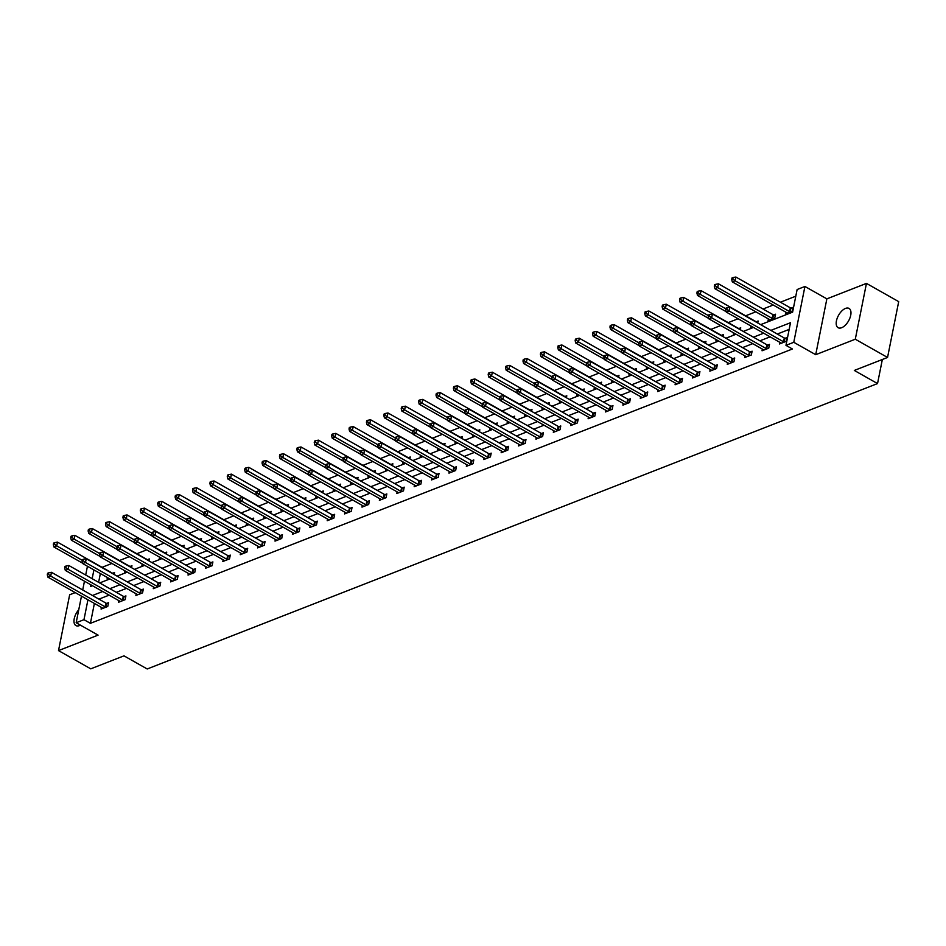 <?xml version="1.0" encoding="UTF-8"?>
<svg xmlns="http://www.w3.org/2000/svg" width="946" height="946" viewBox="0 0 946 946"><rect width="100%" height="100%" fill="white"/><g stroke="black" fill="none" stroke-linecap="round" stroke-linejoin="round"><path stroke-width="1.42" d="M845.511 308.408A11.08 5.735 -60.5 0 0 837.269 318.045A11.08 5.735 -60.5 0 0 838.132 327.718A11.08 5.735 -60.5 0 0 841.656 327.718A11.08 5.735 -60.5 0 0 849.898 318.081A11.08 5.735 -60.5 0 0 849.035 308.42A11.08 5.735 -60.5 0 0 845.511 308.408M78.755 609.732A11.08 5.735 -60.5 0 0 75.917 625.578A11.08 5.735 -60.5 0 0 79.44 625.59A11.08 5.735 -60.5 0 0 80.41 625.14M760.667 324.632L792.606 312.156L797.123 289.523L804.928 286.472L793.777 342.298L785.972 345.349L790.501 322.716L770.848 330.39M826.863 298.865L815.712 354.691L855.29 339.224L887.549 357.458L898.7 301.632L866.453 283.398L826.863 298.865L804.928 286.472M75.219 592.598L69.661 594.774L58.51 650.6L98.088 635.133L76.165 622.74L81.474 596.134M85.696 575.026L87.316 566.902L88.073 566.607M795.787 296.204L780.415 302.212M773.237 305.026L763.02 309.011M755.842 311.813L745.625 315.81M738.105 318.755L728.231 322.61M720.71 325.542L710.848 329.409M703.316 332.342L693.453 336.208M685.933 339.141L676.059 342.996M668.538 345.94L658.664 349.795M651.144 352.74L641.27 356.595M633.749 359.539L623.875 363.394M616.354 366.327L606.481 370.193M598.96 373.126L589.086 376.993M581.565 379.925L571.691 383.78M564.171 386.725L554.297 390.58M546.776 393.524L536.902 397.379M529.382 400.324L519.508 404.179M511.987 407.111L502.113 410.978M494.592 413.91L484.719 417.777M477.198 420.71L467.324 424.565M459.803 427.509L449.929 431.364M442.409 434.309L432.535 438.164M425.014 441.108L415.14 444.963M407.62 447.896L397.746 451.762M390.225 454.695L380.351 458.562M372.83 461.494L362.957 465.349M355.436 468.294L345.562 472.149M338.041 475.093L328.167 478.948M320.647 481.892L310.785 485.747M303.252 488.68L293.39 492.547M285.869 495.479L275.996 499.346M268.475 502.279L258.601 506.134M251.08 509.078L241.206 512.933M233.686 515.877L223.812 519.732M216.291 522.677L206.417 526.532M198.897 529.464L189.023 533.331M181.502 536.264L171.628 540.131M164.107 543.063L154.233 546.918M146.713 549.863L136.839 553.717M129.318 556.662L119.444 560.517M111.924 563.461L102.05 567.316M855.29 339.224L866.453 283.398M887.549 357.458L854.321 370.442L877.533 383.568L147.209 668.976L123.985 655.85L90.757 668.834L58.51 650.6M877.533 383.568L882.346 359.492M100.359 573.548L98.609 582.322M107.383 577.521L107.111 578.905L108.719 578.278M114.159 574.482L114.549 572.519L112.74 573.217M124.777 570.722L124.505 572.105L126.114 571.479M131.553 567.695L131.943 565.72L130.134 566.429M142.172 563.922L141.9 565.306L143.508 564.679M148.948 560.895L149.338 558.92L147.529 559.63M159.567 557.123L159.283 558.507L160.903 557.88M166.342 554.096L166.733 552.121L164.923 552.831M176.961 550.336L176.677 551.707L178.297 551.08M183.737 547.296L184.127 545.322L182.318 546.031M194.356 543.536L194.072 544.92L195.68 544.281M201.131 540.497L201.522 538.534L199.712 539.232M211.75 536.737L211.466 538.12L213.075 537.494M218.526 533.698L218.916 531.735L217.107 532.432M229.145 529.937L228.861 531.321L230.469 530.694M235.921 526.91L236.311 524.935L234.502 525.645M246.539 523.138L246.256 524.522L247.864 523.895M253.303 520.111L253.705 518.136L251.896 518.846M263.934 516.339L263.65 517.722L265.258 517.095M270.698 513.311L271.1 511.337L269.291 512.046M281.329 509.551L281.045 510.923L282.653 510.296M288.092 506.512L288.495 504.537L286.685 505.247M298.723 502.752L298.439 504.135L300.048 503.497M305.487 499.713L305.889 497.75L304.08 498.447M316.106 495.952L315.834 497.336L317.442 496.709M322.882 492.913L323.284 490.95L321.474 491.648M333.5 489.153L333.229 490.536L334.837 489.91M340.276 486.114L340.678 484.151L338.869 484.86M350.895 482.354L350.623 483.737L352.231 483.11M357.671 479.326L358.073 477.352L356.264 478.061M368.29 475.554L368.018 476.938L369.626 476.311M375.065 472.527L375.456 470.552L373.658 471.262M385.684 468.767L385.412 470.138L387.02 469.512M392.46 465.728L392.85 463.753L391.053 464.462M403.079 461.967L402.807 463.351L404.415 462.712M409.855 458.928L410.245 456.965L408.447 457.663M420.473 455.168L420.201 456.551L421.81 455.925M427.249 452.129L427.639 450.166L425.842 450.864M437.868 448.369L437.596 449.752L439.204 449.125M444.644 445.33L445.034 443.367L443.236 444.076M455.263 441.569L454.991 442.953L456.599 442.326M462.038 438.542L462.428 436.567L460.631 437.277M472.657 434.77L472.385 436.153L473.993 435.527M479.433 431.743L479.823 429.768L478.026 430.477M490.052 427.982L489.78 429.354L491.388 428.727M496.827 424.943L497.218 422.968L495.42 423.678M507.446 421.183L507.174 422.566L508.782 421.928M514.222 418.144L514.612 416.181L512.815 416.879M524.841 414.383L524.569 415.767L526.177 415.14M531.617 411.344L532.007 409.382L530.198 410.079M542.235 407.584L541.963 408.968L543.572 408.341M549.011 404.545L549.401 402.582L547.592 403.292M559.63 400.785L559.358 402.168L560.966 401.542M566.406 397.758L566.796 395.783L564.987 396.492M577.025 393.985L576.741 395.369L578.361 394.742M583.8 390.958L584.19 388.983L582.381 389.693M594.419 387.198L594.135 388.57L595.744 387.943M601.195 384.159L601.585 382.184L599.776 382.894M611.814 380.398L611.53 381.782L613.138 381.143M618.589 377.359L618.98 375.396L617.17 376.094M629.208 373.599L628.924 374.983L630.533 374.356M635.984 370.56L636.374 368.597L634.565 369.295M646.603 366.8L646.319 368.183L647.927 367.556M653.379 363.761L653.769 361.798L651.96 362.495M663.997 360L663.714 361.384L665.322 360.757M670.761 356.973L671.163 354.998L669.354 355.708M681.392 353.201L681.108 354.584L682.716 353.958M688.156 350.174L688.558 348.199L686.749 348.908M698.787 346.413L698.503 347.785L700.111 347.158M705.55 343.374L705.953 341.4L704.143 342.109M716.169 339.614L715.897 340.998L717.506 340.359M722.945 336.575L723.347 334.612L721.538 335.31M733.564 332.815L733.292 334.198L734.9 333.571M740.34 329.776L740.742 327.813L738.932 328.51M750.958 326.015L750.686 327.399L752.295 326.772M757.734 322.976L758.136 321.013L756.327 321.711M768.412 318.92L768.081 320.599L774.774 317.986L775.531 314.214L773.722 314.923M785.807 312.133L785.476 313.8L792.169 311.187L792.914 307.415L791.116 308.124M94.387 603.442L90.414 623.331L792.429 348.991L785.972 345.349M789.153 329.409L777.305 334.044M770.115 336.847L759.91 340.832M752.72 343.646L742.515 347.631M735.338 350.434L725.121 354.431M717.943 357.233L707.726 361.23M700.548 364.033L690.332 368.029M683.154 370.832L672.937 374.829M665.759 377.631L655.543 381.616M648.365 384.431L638.148 388.416M630.97 391.218L620.753 395.215M613.576 398.018L603.359 402.015M596.181 404.817L585.964 408.814M578.786 411.616L568.57 415.613M561.392 418.416L551.175 422.401M543.997 425.215L533.781 429.2M526.603 432.003L516.386 436M509.208 438.802L498.991 442.799M491.814 445.601L481.597 449.598M474.419 452.401L464.202 456.398M457.024 459.2L446.808 463.185M439.63 466L429.413 469.985M422.235 472.799L412.018 476.784M404.841 479.587L394.624 483.583M387.446 486.386L377.229 490.383M370.052 493.185L359.847 497.182M352.657 499.985L342.452 503.97M335.262 506.784L325.057 510.769M317.88 513.583L307.663 517.568M300.485 520.371L290.268 524.368M283.091 527.17L272.874 531.167M265.696 533.97L255.479 537.967M248.301 540.769L238.085 544.754M230.907 547.568L220.69 551.553M213.512 554.368L203.295 558.353M196.118 561.155L185.901 565.152M178.723 567.955L168.506 571.952M161.328 574.754L151.112 578.751M143.934 581.554L133.717 585.539M126.539 588.353L116.323 592.338M109.145 595.152L98.928 599.137M101.411 607.403L101.08 609.082L107.761 606.469L108.518 602.697L106.721 603.394M118.806 600.604L118.475 602.283L125.156 599.669L125.913 595.897L124.103 596.607M136.2 593.804L135.869 595.483L142.55 592.87L143.307 589.098L141.498 589.807M153.595 587.017L153.264 588.684L159.945 586.071L160.702 582.298L158.893 583.008M170.99 580.217L170.647 581.896L177.34 579.271L178.096 575.499L176.287 576.209M188.384 573.418L188.041 575.097L194.734 572.484L195.491 568.712L193.682 569.409M205.779 566.619L205.436 568.298L212.129 565.684L212.885 561.912L211.076 562.61M223.173 559.819L222.83 561.498L229.523 558.885L230.28 555.113L228.471 555.822M240.568 553.02L240.225 554.699L246.918 552.086L247.675 548.313L245.865 549.023M257.962 546.232L257.619 547.9L264.312 545.286L265.069 541.514L263.26 542.224M275.357 539.433L275.014 541.112L281.707 538.487L282.464 534.715L280.655 535.424M292.752 532.633L292.409 534.313L299.102 531.699L299.858 527.927L298.049 528.625M310.134 525.834L309.803 527.513L316.496 524.9L317.253 521.128L315.444 521.825M327.529 519.035L327.198 520.714L333.891 518.101L334.648 514.328L332.838 515.038M344.923 512.235L344.592 513.915L351.285 511.301L352.042 507.529L350.233 508.239M362.318 505.448L361.987 507.115L368.68 504.502L369.437 500.73L367.627 501.439M379.713 498.648L379.381 500.328L386.074 497.702L386.819 493.93L385.022 494.64M397.107 491.849L396.776 493.528L403.469 490.915L404.214 487.143L402.417 487.84M414.502 485.05L414.171 486.729L420.864 484.115L421.609 480.343L419.811 481.041M431.896 478.25L431.565 479.929L438.258 477.316L439.003 473.544L437.206 474.253M449.291 471.451L448.96 473.13L455.653 470.517L456.398 466.745L454.6 467.454M466.685 464.663L466.354 466.331L473.047 463.717L473.792 459.945L471.995 460.655M484.08 457.864L483.749 459.543L490.43 456.918L491.187 453.146L489.389 453.855M501.475 451.065L501.144 452.744L507.825 450.13L508.581 446.358L506.784 447.056M518.869 444.265L518.538 445.944L525.219 443.331L525.976 439.559L524.179 440.257M536.264 437.466L535.933 439.145L542.614 436.532L543.371 432.76L541.561 433.469M553.658 430.667L553.327 432.346L560.008 429.732L560.765 425.96L558.956 426.67M571.053 423.879L570.722 425.546L577.403 422.933L578.16 419.161L576.351 419.87M588.447 417.08L588.105 418.759L594.798 416.134L595.554 412.361L593.745 413.071M605.842 410.28L605.499 411.959L612.192 409.346L612.949 405.574L611.14 406.272M623.237 403.481L622.894 405.16L629.587 402.547L630.343 398.774L628.534 399.472M640.631 396.681L640.288 398.361L646.981 395.747L647.738 391.975L645.929 392.685M658.026 389.882L657.683 391.561L664.376 388.948L665.133 385.176L663.323 385.885M675.42 383.095L675.077 384.762L681.77 382.149L682.527 378.376L680.718 379.086M692.815 376.295L692.472 377.974L699.165 375.349L699.922 371.577L698.113 372.286M710.21 369.496L709.867 371.175L716.56 368.562L717.316 364.789L715.507 365.487M727.592 362.696L727.261 364.376L733.954 361.762L734.711 357.99L732.902 358.688M744.987 355.897L744.656 357.576L751.349 354.963L752.105 351.191L750.296 351.9M762.381 349.098L762.05 350.777L768.743 348.163L769.5 344.391L767.691 345.101M779.776 342.31L779.445 343.977L786.138 341.364L786.895 337.592L785.085 338.301M815.712 354.691L793.777 342.298M90.414 623.331L83.969 619.689L76.165 622.74M90.922 584.853L90.603 586.485L92.507 585.74M99.685 582.937L109.902 578.94M117.079 576.138L127.296 572.153M134.474 569.338L144.691 565.353M151.868 562.551L162.085 558.554M169.263 555.751L179.48 551.755M186.658 548.952L196.874 544.955M204.052 542.153L214.269 538.156M221.447 535.353L231.664 531.368M238.841 528.554L249.058 524.569M256.236 521.766L266.453 517.769M273.631 514.967L283.847 510.97M291.025 508.168L301.242 504.171M308.42 501.368L318.636 497.371M325.814 494.569L336.031 490.584M343.209 487.769L353.426 483.784M360.603 480.982L370.82 476.985M377.998 474.183L388.203 470.186M395.393 467.383L405.598 463.386M412.787 460.584L422.992 456.587M430.17 453.784L440.387 449.799M447.564 446.985L457.781 443M464.959 440.197L475.176 436.201M482.354 433.398L492.57 429.401M499.748 426.599L509.965 422.602M517.143 419.799L527.36 415.802M534.537 413L544.754 409.015M551.932 406.201L562.149 402.216M569.326 399.413L579.543 395.416M586.721 392.614L596.938 388.617M604.116 385.814L614.332 381.817M621.51 379.015L631.727 375.018M638.905 372.216L649.122 368.231M656.299 365.416L666.516 361.431M673.694 358.629L683.911 354.632M691.088 351.829L701.305 347.832M708.483 345.03L718.7 341.033M725.878 338.23L736.094 334.234M743.272 331.431L753.489 327.446M93.914 569.906L92.164 578.68M82.704 589.973L84.466 581.199M87.943 599.788L83.969 619.689M763.67 333.193L753.454 337.19M746.276 339.992L736.059 343.989M728.881 346.792L718.664 350.789M711.487 353.591L701.27 357.588M694.092 360.391L683.875 364.376M676.697 367.19L666.481 371.175M659.303 373.977L649.086 377.974M641.908 380.777L631.692 384.774M624.514 387.576L614.297 391.573M607.119 394.376L596.902 398.372M589.725 401.175L579.508 405.16M572.33 407.974L562.125 411.959M554.935 414.762L544.73 418.759M537.541 421.561L527.336 425.558M520.158 428.361L509.941 432.357M502.764 435.16L492.547 439.157M485.369 441.959L475.152 445.944M467.974 448.759L457.758 452.744M450.58 455.546L440.363 459.543M433.185 462.346L422.968 466.343M415.791 469.145L405.574 473.142M398.396 475.944L388.179 479.941M381.002 482.744L370.785 486.729M363.607 489.543L353.39 493.528M346.212 496.331L335.996 500.328M328.818 503.13L318.601 507.127M311.423 509.929L301.206 513.926M294.029 516.729L283.812 520.726M276.634 523.528L266.417 527.513M259.239 530.328L249.023 534.313M241.845 537.127L231.628 541.112M224.45 543.915L214.234 547.911M207.056 550.714L196.839 554.711M189.661 557.513L179.444 561.51M172.267 564.313L162.05 568.298M154.872 571.112L144.667 575.097M137.477 577.911L127.272 581.896M120.083 584.699L109.878 588.696M102.7 591.498L92.483 595.495M105.148 606.847L105.893 603.075L51.451 572.306L50.706 576.079L105.148 606.847A1.726 0.792 -168.7 0 0 105.704 607.096L105.964 607.166M48.412 574.328L48.719 572.815L47.596 573.252L47.3 574.754L48.412 574.328L50.706 576.079L47.915 577.166L102.357 607.935A1.726 0.792 -168.7 0 1 102.759 608.243L102.878 608.373M105.893 603.075A1.726 0.792 -168.7 0 0 106.46 603.323L108.282 603.903M51.451 572.306L48.719 572.815M47.3 574.754L47.915 577.166M114.312 573.725L112.491 573.146A1.726 0.792 11.3 0 1 111.924 572.898L57.481 542.129L56.736 545.901L53.946 546.989L82.609 563.189M82.255 560.328L56.736 545.901L54.442 544.139L54.75 542.637L53.626 543.075L53.331 544.577L54.442 544.139M53.946 546.989L53.331 544.577M54.75 542.637L57.481 542.129M122.542 600.048L123.287 596.276L68.845 565.507L68.1 569.279L122.542 600.048A1.726 0.792 -168.7 0 0 123.098 600.296L123.358 600.379M65.806 567.529L66.114 566.015L64.99 566.453L64.695 567.967L65.806 567.529L68.1 569.279L65.309 570.367L119.752 601.148A1.726 0.792 -168.7 0 1 120.154 601.443L120.272 601.573M123.287 596.276A1.726 0.792 -168.7 0 0 123.855 596.524L125.676 597.103M68.845 565.507L66.114 566.015M64.695 567.967L65.309 570.367M139.937 593.26L140.682 589.488L86.24 558.708L85.495 562.48L139.937 593.26A1.726 0.792 -168.7 0 0 140.493 593.497L140.753 593.58M83.201 560.73L83.508 559.216L82.385 559.654L82.089 561.167L83.201 560.73L85.495 562.48L82.704 563.568L137.146 594.348A1.726 0.792 -168.7 0 1 137.548 594.644L137.667 594.786M140.682 589.488A1.726 0.792 -168.7 0 0 141.25 589.725L143.071 590.304M86.24 558.708L83.508 559.216M82.089 561.167L82.704 563.568M131.707 566.926L129.886 566.347A1.726 0.792 11.3 0 1 129.318 566.098L74.876 535.33L74.131 539.102L71.34 540.19L100.004 556.39M99.649 553.528L74.131 539.102L71.837 537.352L72.144 535.838L71.021 536.276L70.725 537.777L71.837 537.352M71.34 540.19L70.725 537.777M72.144 535.838L74.876 535.33M149.101 560.127L147.28 559.547A1.726 0.792 11.3 0 1 146.713 559.299L92.27 528.53L91.526 532.302L88.735 533.39L117.399 549.591M117.044 546.729L91.526 532.302L89.231 530.552L89.539 529.039L88.416 529.476L88.12 530.99L89.231 530.552M88.735 533.39L88.12 530.99M89.539 529.039L92.27 528.53M157.332 586.461L158.077 582.689L103.634 551.908L102.889 555.68L157.332 586.461A1.726 0.792 -168.7 0 0 157.887 586.697L158.148 586.78M100.595 553.93L100.903 552.417L99.779 552.854L99.484 554.368L100.595 553.93L102.889 555.68L100.099 556.768L154.541 587.549A1.726 0.792 -168.7 0 1 154.943 587.856L155.061 587.986M158.077 582.689A1.726 0.792 -168.7 0 0 158.644 582.925L160.465 583.505M103.634 551.908L100.903 552.417M99.484 554.368L100.099 556.768M174.726 579.662L175.471 575.889L121.029 545.109L120.284 548.881L174.726 579.662A1.726 0.792 -168.7 0 0 175.282 579.898L175.542 579.981M117.99 547.131L118.297 545.629L117.174 546.055L116.878 547.568L117.99 547.131L120.284 548.881L117.493 549.981L171.936 580.749A1.726 0.792 -168.7 0 1 172.338 581.057L172.456 581.187M175.471 575.889A1.726 0.792 -168.7 0 0 176.039 576.126L177.86 576.705M121.029 545.109L118.297 545.629M116.878 547.568L117.493 549.981M192.109 572.862L192.866 569.09L138.423 538.321L137.678 542.093L192.109 572.862A1.726 0.792 -168.7 0 0 192.677 573.099L192.937 573.181M135.384 540.332L135.692 538.83L134.569 539.267L134.273 540.769L135.384 540.332L137.678 542.093L134.888 543.181L189.33 573.95A1.726 0.792 -168.7 0 1 189.732 574.257L189.85 574.388M192.866 569.09A1.726 0.792 -168.7 0 0 193.433 569.326L195.254 569.906M138.423 538.321L135.692 538.83M134.273 540.769L134.888 543.181M166.496 553.327L164.675 552.748A1.726 0.792 11.3 0 1 164.107 552.511L109.665 521.731L108.92 525.503L106.129 526.591L134.793 542.791M134.438 539.93L108.92 525.503L106.626 523.753L106.933 522.239L105.81 522.677L105.514 524.19L106.626 523.753M106.129 526.591L105.514 524.19M106.933 522.239L109.665 521.731M183.891 546.528L182.07 545.948A1.726 0.792 11.3 0 1 181.502 545.712L127.06 514.931L126.315 518.704L123.524 519.792L152.176 536.004M151.833 533.13L126.315 518.704L124.021 516.954L124.328 515.44L123.205 515.877L122.909 517.391L124.021 516.954M123.524 519.792L122.909 517.391M124.328 515.44L127.06 514.931M201.285 539.728L199.464 539.149A1.726 0.792 11.3 0 1 198.897 538.913L144.454 508.132L143.697 511.916L140.919 513.004L169.571 529.204M169.228 526.343L143.697 511.916L141.415 510.154L141.723 508.652L140.599 509.09L140.304 510.592L141.415 510.154M140.919 513.004L140.304 510.592M141.723 508.652L144.454 508.132M218.68 532.941L216.859 532.35A1.726 0.792 11.3 0 1 216.291 532.113L161.849 501.345L161.092 505.117L158.313 506.205L186.965 522.405M186.622 519.543L161.092 505.117L158.81 503.355L159.105 501.853L157.994 502.291L157.698 503.792L158.81 503.355M158.313 506.205L157.698 503.792M159.105 501.853L161.849 501.345M236.062 526.142L234.253 525.562A1.726 0.792 11.3 0 1 233.686 525.314L179.243 494.545L178.487 498.317L175.708 499.405L204.36 515.605M204.017 512.744L178.487 498.317L176.204 496.567L176.5 495.054L175.388 495.491L175.093 496.993L176.204 496.567M175.708 499.405L175.093 496.993M176.5 495.054L179.243 494.545M253.457 519.342L251.648 518.763A1.726 0.792 11.3 0 1 251.08 518.514L196.638 487.746L195.881 491.518L193.102 492.606L221.754 508.806M221.411 505.944L195.881 491.518L193.599 489.768L193.895 488.254L192.783 488.692L192.487 490.205L193.599 489.768M193.102 492.606L192.487 490.205M193.895 488.254L196.638 487.746M270.852 512.543L269.042 511.963A1.726 0.792 11.3 0 1 268.475 511.727L214.033 480.946L213.276 484.719L210.497 485.806L239.149 502.007M238.806 499.145L213.276 484.719L210.993 482.968L211.289 481.455L210.178 481.892L209.882 483.406L210.993 482.968M210.497 485.806L209.882 483.406M211.289 481.455L214.033 480.946M288.246 505.743L286.425 505.164A1.726 0.792 11.3 0 1 285.869 504.928L231.427 474.147L230.67 477.919L227.891 479.007L256.543 495.207M256.2 492.346L230.67 477.919L228.388 476.169L228.684 474.656L227.572 475.093L227.276 476.607L228.388 476.169M227.891 479.007L227.276 476.607M228.684 474.656L231.427 474.147M305.641 498.944L303.82 498.365A1.726 0.792 11.3 0 1 303.264 498.128L248.822 467.348L248.065 471.12L245.274 472.22L273.938 488.42M273.595 485.558L248.065 471.12L245.783 469.37L246.078 467.868L244.967 468.305L244.659 469.807L245.783 469.37M245.274 472.22L244.659 469.807M246.078 467.868L248.822 467.348M323.035 492.145L321.214 491.565A1.726 0.792 11.3 0 1 320.659 491.329L266.216 460.56L265.459 464.332L262.669 465.42L291.333 481.62M290.99 478.759L265.459 464.332L263.177 462.57L263.473 461.069L262.361 461.506L262.054 463.008L263.177 462.57M262.669 465.42L262.054 463.008M263.473 461.069L266.216 460.56M340.43 485.357L338.609 484.778A1.726 0.792 11.3 0 1 338.053 484.529L283.611 453.761L282.854 457.533L280.063 458.621L308.727 474.821M308.384 471.959L282.854 457.533L280.572 455.783L280.867 454.269L279.756 454.707L279.448 456.209L280.572 455.783M280.063 458.621L279.448 456.209M280.867 454.269L283.611 453.761M357.825 478.558L356.003 477.978A1.726 0.792 11.3 0 1 355.448 477.73L301.005 446.961L300.249 450.734L297.458 451.821L326.122 468.022M325.767 465.16L300.249 450.734L297.966 448.983L298.262 447.47L297.15 447.907L296.843 449.421L297.966 448.983M297.458 451.821L296.843 449.421M298.262 447.47L301.005 446.961M375.219 471.758L373.398 471.179A1.726 0.792 11.3 0 1 372.842 470.942L318.4 440.162L317.643 443.934L314.852 445.022L343.516 461.222M343.161 458.361L317.643 443.934L315.361 442.184L315.657 440.67L314.545 441.108L314.238 442.622L315.361 442.184M314.852 445.022L314.238 442.622M315.657 440.67L318.4 440.162M392.614 464.959L390.793 464.38A1.726 0.792 11.3 0 1 390.237 464.143L335.795 433.363L335.038 437.135L332.247 438.223L360.911 454.423M360.556 451.561L335.038 437.135L332.755 435.385L333.051 433.871L331.94 434.309L331.632 435.822L332.755 435.385M332.247 438.223L331.632 435.822M333.051 433.871L335.795 433.363M410.008 458.16L408.187 457.58A1.726 0.792 11.3 0 1 407.631 457.344L353.189 426.563L352.432 430.335L349.642 431.435L378.305 447.635M377.951 444.774L352.432 430.335L350.15 428.585L350.446 427.084L349.334 427.509L349.027 429.023L350.15 428.585M349.642 431.435L349.027 429.023M350.446 427.084L353.189 426.563M427.403 451.36L425.582 450.781A1.726 0.792 11.3 0 1 425.026 450.544L370.584 419.776L369.827 423.548L367.036 424.636L395.7 440.836M395.345 437.974L369.827 423.548L367.533 421.786L367.84 420.284L366.729 420.722L366.421 422.223L367.533 421.786M367.036 424.636L366.421 422.223M367.84 420.284L370.584 419.776M444.797 444.573L442.976 443.993A1.726 0.792 11.3 0 1 442.421 443.745L387.978 412.976L387.221 416.748L384.431 417.836L413.095 434.037M412.74 431.175L387.221 416.748L384.927 414.998L385.235 413.485L384.123 413.922L383.816 415.424L384.927 414.998M384.431 417.836L383.816 415.424M385.235 413.485L387.978 412.976M462.192 437.773L460.371 437.194A1.726 0.792 11.3 0 1 459.815 436.946L405.373 406.177L404.616 409.949L401.825 411.037L430.489 427.237M430.134 424.376L404.616 409.949L402.322 408.199L402.629 406.685L401.518 407.123L401.21 408.637L402.322 408.199M401.825 411.037L401.21 408.637M402.629 406.685L405.373 406.177M479.587 430.974L477.765 430.395A1.726 0.792 11.3 0 1 477.198 430.158L422.767 399.378L422.011 403.15L419.22 404.238L447.884 420.438M447.529 417.576L422.011 403.15L419.717 401.4L420.024 399.886L418.912 400.324L418.605 401.837L419.717 401.4M419.22 404.238L418.605 401.837M420.024 399.886L422.767 399.378M209.504 566.063L210.26 562.291L155.818 531.522L155.061 535.294L209.504 566.063A1.726 0.792 -168.7 0 0 210.071 566.311L210.331 566.382M152.779 533.544L153.086 532.03L151.963 532.468L151.667 533.97L152.779 533.544L155.061 535.294L152.282 536.382L206.725 567.151A1.726 0.792 -168.7 0 1 207.127 567.458L207.245 567.588M210.26 562.291A1.726 0.792 -168.7 0 0 210.828 562.539L212.649 563.118M155.818 531.522L153.086 532.03M151.667 533.97L152.282 536.382M226.898 559.263L227.655 555.491L173.213 524.723L172.456 528.495L226.898 559.263A1.726 0.792 -168.7 0 0 227.466 559.512L227.714 559.594M170.174 526.745L170.469 525.231L169.358 525.669L169.062 527.182L170.174 526.745L172.456 528.495L169.677 529.583L224.119 560.351A1.726 0.792 -168.7 0 1 224.521 560.659L224.64 560.789M227.655 555.491A1.726 0.792 -168.7 0 0 228.223 555.74L230.044 556.319M173.213 524.723L170.469 525.231M169.062 527.182L169.677 529.583M244.293 552.476L245.049 548.704L190.607 517.923L189.85 521.695L244.293 552.476A1.726 0.792 -168.7 0 0 244.86 552.712L245.109 552.795M187.568 519.945L187.864 518.432L186.752 518.869L186.457 520.383L187.568 519.945L189.85 521.695L187.072 522.783L241.514 553.564A1.726 0.792 -168.7 0 1 241.916 553.859L242.034 554.001M245.049 548.704A1.726 0.792 -168.7 0 0 245.617 548.94L247.426 549.52M190.607 517.923L187.864 518.432M186.457 520.383L187.072 522.783M261.687 545.676L262.444 541.904L208.002 511.124L207.245 514.896L261.687 545.676A1.726 0.792 -168.7 0 0 262.255 545.913L262.503 545.996M204.963 513.146L205.258 511.632L204.147 512.07L203.851 513.583L204.963 513.146L207.245 514.896L204.466 515.984L258.908 546.764A1.726 0.792 -168.7 0 1 259.299 547.072L259.429 547.202M262.444 541.904A1.726 0.792 -168.7 0 0 263.012 542.141L264.821 542.72M208.002 511.124L205.258 511.632M203.851 513.583L204.466 515.984M279.082 538.877L279.839 535.105L225.396 504.324L224.64 508.097L279.082 538.877A1.726 0.792 -168.7 0 0 279.649 539.114L279.898 539.196M222.357 506.347L222.653 504.845L221.541 505.27L221.246 506.784L222.357 506.347L224.64 508.097L221.861 509.196L276.303 539.965A1.726 0.792 -168.7 0 1 276.693 540.272L276.823 540.403M279.839 535.105A1.726 0.792 -168.7 0 0 280.406 535.341L282.215 535.921M225.396 504.324L222.653 504.845M221.246 506.784L221.861 509.196M296.476 532.078L297.233 528.306L242.791 497.537L242.034 501.309L296.476 532.078A1.726 0.792 -168.7 0 0 297.044 532.314L297.292 532.397M239.752 499.547L240.048 498.045L238.936 498.483L238.64 499.985L239.752 499.547L242.034 501.309L239.255 502.397L293.686 533.166A1.726 0.792 -168.7 0 1 294.088 533.473L294.218 533.603M297.233 528.306A1.726 0.792 -168.7 0 0 297.789 528.542L299.61 529.121M242.791 497.537L240.048 498.045M238.64 499.985L239.255 502.397M313.871 525.278L314.628 521.506L260.185 490.738L259.429 494.51L313.871 525.278A1.726 0.792 -168.7 0 0 314.439 525.527L314.687 525.598M257.146 492.748L257.442 491.246L256.331 491.684L256.023 493.185L257.146 492.748L259.429 494.51L256.638 495.598L311.08 526.366A1.726 0.792 -168.7 0 1 311.482 526.674L311.612 526.804M314.628 521.506A1.726 0.792 -168.7 0 0 315.184 521.754L317.005 522.334M260.185 490.738L257.442 491.246M256.023 493.185L256.638 495.598M331.266 518.479L332.022 514.707L277.58 483.938L276.823 487.71L331.266 518.479A1.726 0.792 -168.7 0 0 331.833 518.727L332.081 518.81M274.541 485.96L274.837 484.447L273.725 484.884L273.418 486.398L274.541 485.96L276.823 487.71L274.033 488.798L328.475 519.567A1.726 0.792 -168.7 0 1 328.877 519.874L329.007 520.004M332.022 514.707A1.726 0.792 -168.7 0 0 332.578 514.955L334.399 515.535M277.58 483.938L274.837 484.447M273.418 486.398L274.033 488.798M348.66 511.691L349.417 507.919L294.975 477.139L294.218 480.911L348.66 511.691A1.726 0.792 -168.7 0 0 349.228 511.928L349.476 512.011M291.936 479.161L292.231 477.647L291.12 478.085L290.812 479.598L291.936 479.161L294.218 480.911L291.427 481.999L345.869 512.779A1.726 0.792 -168.7 0 1 346.271 513.075L346.402 513.217M349.417 507.919A1.726 0.792 -168.7 0 0 349.973 508.156L351.794 508.735M294.975 477.139L292.231 477.647M290.812 479.598L291.427 481.999M366.055 504.892L366.812 501.12L312.369 470.339L311.612 474.112L366.055 504.892A1.726 0.792 -168.7 0 0 366.622 505.129L366.871 505.211M309.33 472.361L309.626 470.848L308.514 471.285L308.207 472.799L309.33 472.361L311.612 474.112L308.822 475.199L363.264 505.98A1.726 0.792 -168.7 0 1 363.666 506.287L363.796 506.417M366.812 501.12A1.726 0.792 -168.7 0 0 367.367 501.356L369.188 501.936M312.369 470.339L309.626 470.848M308.207 472.799L308.822 475.199M383.449 498.093L384.206 494.32L329.764 463.54L329.007 467.312L383.449 498.093A1.726 0.792 -168.7 0 0 384.017 498.329L384.265 498.412M326.725 465.562L327.02 464.06L325.909 464.486L325.601 466L326.725 465.562L329.007 467.312L326.216 468.412L380.659 499.181A1.726 0.792 -168.7 0 1 381.061 499.488L381.191 499.618M384.206 494.32A1.726 0.792 -168.7 0 0 384.762 494.557L386.583 495.136M329.764 463.54L327.02 464.06M325.601 466L326.216 468.412M400.844 491.293L401.601 487.521L347.158 456.752L346.402 460.525L400.844 491.293A1.726 0.792 -168.7 0 0 401.4 491.53L401.66 491.613M344.119 458.763L344.415 457.261L343.303 457.698L342.996 459.2L344.119 458.763L346.402 460.525L343.611 461.613L398.053 492.381A1.726 0.792 -168.7 0 1 398.455 492.689L398.585 492.819M401.601 487.521A1.726 0.792 -168.7 0 0 402.156 487.758L403.977 488.337M347.158 456.752L344.415 457.261M342.996 459.2L343.611 461.613M418.238 484.494L418.995 480.722L364.553 449.953L363.796 453.725L418.238 484.494A1.726 0.792 -168.7 0 0 418.794 484.742L419.054 484.813M361.514 451.963L361.81 450.462L360.698 450.899L360.391 452.401L361.514 451.963L363.796 453.725L361.005 454.813L415.448 485.582A1.726 0.792 -168.7 0 1 415.85 485.889L415.98 486.019M418.995 480.722A1.726 0.792 -168.7 0 0 419.551 480.97L421.372 481.549M364.553 449.953L361.81 450.462M360.391 452.401L361.005 454.813M435.633 477.695L436.39 473.922L381.948 443.154L381.191 446.926L435.633 477.695A1.726 0.792 -168.7 0 0 436.189 477.943L436.449 478.026M378.897 445.176L379.204 443.662L378.093 444.1L377.785 445.601L378.897 445.176L381.191 446.926L378.4 448.014L432.842 478.782A1.726 0.792 -168.7 0 1 433.244 479.09L433.363 479.22M436.39 473.922A1.726 0.792 -168.7 0 0 436.946 474.171L438.767 474.75M381.948 443.154L379.204 443.662M377.785 445.601L378.4 448.014M453.028 470.907L453.784 467.135L399.342 436.354L398.585 440.127L453.028 470.907A1.726 0.792 -168.7 0 0 453.583 471.143L453.844 471.226M396.291 438.376L396.599 436.863L395.487 437.3L395.18 438.814L396.291 438.376L398.585 440.127L395.795 441.214L450.237 471.995A1.726 0.792 -168.7 0 1 450.639 472.291L450.757 472.432M453.784 467.135A1.726 0.792 -168.7 0 0 454.34 467.371L456.161 467.951M399.342 436.354L396.599 436.863M395.18 438.814L395.795 441.214M470.422 464.108L471.179 460.335L416.737 429.555L415.98 433.327L470.422 464.108A1.726 0.792 -168.7 0 0 470.978 464.344L471.238 464.427M413.686 431.577L413.993 430.063L412.882 430.501L412.574 432.015L413.686 431.577L415.98 433.327L413.189 434.415L467.631 465.196A1.726 0.792 -168.7 0 1 468.034 465.491L468.152 465.633M471.179 460.335A1.726 0.792 -168.7 0 0 471.735 460.572L473.556 461.151M416.737 429.555L413.993 430.063M412.574 432.015L413.189 434.415M487.817 457.308L488.562 453.536L434.131 422.756L433.374 426.528L487.817 457.308A1.726 0.792 -168.7 0 0 488.373 457.545L488.633 457.628M431.08 424.778L431.388 423.276L430.276 423.702L429.969 425.215L431.08 424.778L433.374 426.528L430.584 427.616L485.026 458.396A1.726 0.792 -168.7 0 1 485.428 458.704L485.546 458.834M488.562 453.536A1.726 0.792 -168.7 0 0 489.129 453.773L490.95 454.352M434.131 422.756L431.388 423.276M429.969 425.215L430.584 427.616M505.211 450.509L505.956 446.737L451.514 415.968L450.769 419.74L505.211 450.509A1.726 0.792 -168.7 0 0 505.767 450.745L506.027 450.828M448.475 417.978L448.782 416.477L447.671 416.914L447.363 418.416L448.475 417.978L450.769 419.74L447.978 420.828L502.421 451.597A1.726 0.792 -168.7 0 1 502.823 451.904L502.941 452.034M505.956 446.737A1.726 0.792 -168.7 0 0 506.524 446.973L508.345 447.553M451.514 415.968L448.782 416.477M447.363 418.416L447.978 420.828M522.606 443.709L523.351 439.937L468.909 409.169L468.164 412.941L522.606 443.709A1.726 0.792 -168.7 0 0 523.162 443.958L523.422 444.029M465.87 411.179L466.177 409.677L465.054 410.115L464.758 411.616L465.87 411.179L468.164 412.941L465.373 414.029L519.815 444.797A1.726 0.792 -168.7 0 1 520.217 445.105L520.335 445.235M523.351 439.937A1.726 0.792 -168.7 0 0 523.918 440.186L525.74 440.765M468.909 409.169L466.177 409.677M464.758 411.616L465.373 414.029M540 436.91L540.745 433.138L486.303 402.369L485.558 406.141L540 436.91A1.726 0.792 -168.7 0 0 540.556 437.158L540.816 437.241M483.264 404.391L483.572 402.878L482.448 403.315L482.153 404.817L483.264 404.391L485.558 406.141L482.767 407.229L537.21 437.998A1.726 0.792 -168.7 0 1 537.612 438.305L537.73 438.436M540.745 433.138A1.726 0.792 -168.7 0 0 541.313 433.386L543.134 433.966M486.303 402.369L483.572 402.878M482.153 404.817L482.767 407.229M557.395 430.123L558.14 426.35L503.698 395.57L502.953 399.342L557.395 430.123A1.726 0.792 -168.7 0 0 557.951 430.359L558.211 430.442M500.659 397.592L500.966 396.078L499.843 396.516L499.547 398.03L500.659 397.592L502.953 399.342L500.162 400.43L554.604 431.21A1.726 0.792 -168.7 0 1 555.006 431.506L555.125 431.648M558.14 426.35A1.726 0.792 -168.7 0 0 558.708 426.587L560.529 427.166M503.698 395.57L500.966 396.078M499.547 398.03L500.162 400.43M574.79 423.323L575.535 419.551L521.092 388.771L520.347 392.543L574.79 423.323A1.726 0.792 -168.7 0 0 575.345 423.56L575.606 423.642M518.053 390.793L518.361 389.279L517.237 389.717L516.942 391.23L518.053 390.793L520.347 392.543L517.557 393.631L571.999 424.411A1.726 0.792 -168.7 0 1 572.401 424.707L572.519 424.849M575.535 419.551A1.726 0.792 -168.7 0 0 576.102 419.788L577.923 420.367M521.092 388.771L518.361 389.279M516.942 391.23L517.557 393.631M592.172 416.524L592.929 412.752L538.487 381.971L537.742 385.743L592.172 416.524A1.726 0.792 -168.7 0 0 592.74 416.76L593 416.843M535.448 383.993L535.755 382.491L534.632 382.917L534.336 384.431L535.448 383.993L537.742 385.743L534.951 386.831L589.393 417.612A1.726 0.792 -168.7 0 1 589.796 417.919L589.914 418.049M592.929 412.752A1.726 0.792 -168.7 0 0 593.497 412.988L595.318 413.568M538.487 381.971L535.755 382.491M534.336 384.431L534.951 386.831M609.567 409.724L610.324 405.952L555.881 375.184L555.125 378.956L609.567 409.724A1.726 0.792 -168.7 0 0 610.135 409.961L610.395 410.044M552.842 377.194L553.15 375.692L552.026 376.13L551.731 377.631L552.842 377.194L555.125 378.956L552.346 380.044L606.788 410.812A1.726 0.792 -168.7 0 1 607.19 411.12L607.308 411.25M610.324 405.952A1.726 0.792 -168.7 0 0 610.891 406.189L612.712 406.768M555.881 375.184L553.15 375.692M551.731 377.631L552.346 380.044M626.962 402.925L627.718 399.153L573.276 368.384L572.519 372.156L626.962 402.925A1.726 0.792 -168.7 0 0 627.529 403.173L627.789 403.244M570.237 370.394L570.544 368.893L569.421 369.33L569.125 370.832L570.237 370.394L572.519 372.156L569.74 373.244L624.183 404.013A1.726 0.792 -168.7 0 1 624.585 404.32L624.703 404.45M627.718 399.153A1.726 0.792 -168.7 0 0 628.286 399.401L630.107 399.981M573.276 368.384L570.544 368.893M569.125 370.832L569.74 373.244M644.356 396.126L645.113 392.354L590.671 361.585L589.914 365.357L644.356 396.126A1.726 0.792 -168.7 0 0 644.924 396.374L645.172 396.457M587.632 363.607L587.927 362.093L586.816 362.531L586.52 364.033L587.632 363.607L589.914 365.357L587.135 366.445L641.577 397.214A1.726 0.792 -168.7 0 1 641.979 397.521L642.098 397.651M645.113 392.354A1.726 0.792 -168.7 0 0 645.68 392.602L647.502 393.181M590.671 361.585L587.927 362.093M586.52 364.033L587.135 366.445M661.751 389.338L662.507 385.554L608.065 354.785L607.308 358.558L661.751 389.338A1.726 0.792 -168.7 0 0 662.318 389.575L662.567 389.657M605.026 356.808L605.322 355.294L604.21 355.731L603.915 357.245L605.026 356.808L607.308 358.558L604.529 359.646L658.972 390.426A1.726 0.792 -168.7 0 1 659.362 390.722L659.492 390.864M662.507 385.554A1.726 0.792 -168.7 0 0 663.075 385.802L664.884 386.382M608.065 354.785L605.322 355.294M603.915 357.245L604.529 359.646M679.145 382.539L679.902 378.767L625.46 347.986L624.703 351.758L679.145 382.539A1.726 0.792 -168.7 0 0 679.713 382.775L679.961 382.858M622.421 350.008L622.716 348.495L621.605 348.932L621.309 350.446L622.421 350.008L624.703 351.758L621.924 352.846L676.366 383.627A1.726 0.792 -168.7 0 1 676.757 383.922L676.887 384.064M679.902 378.767A1.726 0.792 -168.7 0 0 680.47 379.003L682.279 379.583M625.46 347.986L622.716 348.495M621.309 350.446L621.924 352.846M696.54 375.739L697.297 371.967L642.854 341.187L642.098 344.959L696.54 375.739A1.726 0.792 -168.7 0 0 697.107 375.976L697.356 376.059M639.815 343.209L640.111 341.707L638.999 342.133L638.704 343.646L639.815 343.209L642.098 344.959L639.319 346.047L693.761 376.827A1.726 0.792 -168.7 0 1 694.151 377.135L694.281 377.265M697.297 371.967A1.726 0.792 -168.7 0 0 697.864 372.204L699.673 372.783M642.854 341.187L640.111 341.707M638.704 343.646L639.319 346.047M713.934 368.94L714.691 365.168L660.249 334.399L659.492 338.171L713.934 368.94A1.726 0.792 -168.7 0 0 714.502 369.177L714.75 369.259M657.21 336.409L657.505 334.908L656.394 335.345L656.098 336.847L657.21 336.409L659.492 338.171L656.713 339.259L711.144 370.028A1.726 0.792 -168.7 0 1 711.546 370.335L711.676 370.465M714.691 365.168A1.726 0.792 -168.7 0 0 715.247 365.404L717.068 365.984M660.249 334.399L657.505 334.908M656.098 336.847L656.713 339.259M731.329 362.141L732.086 358.368L677.643 327.6L676.887 331.372L731.329 362.141A1.726 0.792 -168.7 0 0 731.897 362.389L732.145 362.46M674.604 329.61L674.9 328.108L673.788 328.546L673.481 330.048L674.604 329.61L676.887 331.372L674.096 332.46L728.538 363.229A1.726 0.792 -168.7 0 1 728.94 363.536L729.07 363.666M732.086 358.368A1.726 0.792 -168.7 0 0 732.642 358.617L734.463 359.196M677.643 327.6L674.9 328.108M673.481 330.048L674.096 332.46M748.724 355.341L749.48 351.569L695.038 320.8L694.281 324.573L748.724 355.341A1.726 0.792 -168.7 0 0 749.291 355.59L749.539 355.672M691.999 322.823L692.295 321.309L691.183 321.746L690.876 323.248L691.999 322.823L694.281 324.573L691.491 325.661L745.933 356.429A1.726 0.792 -168.7 0 1 746.335 356.737L746.465 356.867M749.48 351.569A1.726 0.792 -168.7 0 0 750.036 351.817L751.857 352.397M695.038 320.8L692.295 321.309M690.876 323.248L691.491 325.661M496.981 424.175L495.16 423.595A1.726 0.792 11.3 0 1 494.592 423.359L440.15 392.578L439.405 396.35L436.614 397.438L465.278 413.639M464.924 410.777L439.405 396.35L437.111 394.6L437.419 393.087L436.307 393.524L436 395.038L437.111 394.6M436.614 397.438L436 395.038M437.419 393.087L440.15 392.578M514.376 417.375L512.555 416.796A1.726 0.792 11.3 0 1 511.987 416.559L457.545 385.779L456.8 389.551L454.009 390.651L482.673 406.851M482.318 403.989L456.8 389.551L454.506 387.801L454.813 386.299L453.69 386.725L453.394 388.238L454.506 387.801M454.009 390.651L453.394 388.238M454.813 386.299L457.545 385.779M531.77 410.576L529.949 409.996A1.726 0.792 11.3 0 1 529.382 409.76L474.939 378.991L474.194 382.763L471.404 383.851L500.067 400.052M499.713 397.19L474.194 382.763L471.9 381.002L472.208 379.5L471.084 379.937L470.789 381.439L471.9 381.002M471.404 383.851L470.789 381.439M472.208 379.5L474.939 378.991M549.165 403.788L547.344 403.209A1.726 0.792 11.3 0 1 546.776 402.961L492.334 372.192L491.589 375.964L488.798 377.052L517.462 393.252M517.107 390.391L491.589 375.964L489.295 374.214L489.602 372.7L488.479 373.138L488.183 374.64L489.295 374.214M488.798 377.052L488.183 374.64M489.602 372.7L492.334 372.192M566.559 396.989L564.738 396.409A1.726 0.792 11.3 0 1 564.171 396.161L509.728 365.393L508.983 369.165L506.193 370.253L534.857 386.453M534.502 383.591L508.983 369.165L506.689 367.415L506.997 365.901L505.874 366.339L505.578 367.852L506.689 367.415M506.193 370.253L505.578 367.852M506.997 365.901L509.728 365.393M583.954 390.19L582.133 389.61A1.726 0.792 11.3 0 1 581.565 389.374L527.123 358.593L526.378 362.365L523.587 363.453L552.239 379.653M551.896 376.792L526.378 362.365L524.084 360.615L524.391 359.102L523.268 359.539L522.972 361.053L524.084 360.615M523.587 363.453L522.972 361.053M524.391 359.102L527.123 358.593M601.349 383.39L599.528 382.811A1.726 0.792 11.3 0 1 598.96 382.574L544.518 351.794L543.761 355.566L540.982 356.654L569.634 372.854M569.291 369.992L543.761 355.566L541.479 353.816L541.786 352.302L540.663 352.74L540.367 354.253L541.479 353.816M540.982 356.654L540.367 354.253M541.786 352.302L544.518 351.794M618.743 376.591L616.922 376.011A1.726 0.792 11.3 0 1 616.354 375.775L561.912 344.994L561.155 348.767L558.377 349.866L587.028 366.067M586.686 363.205L561.155 348.767L558.873 347.016L559.181 345.515L558.057 345.94L557.762 347.454L558.873 347.016M558.377 349.866L557.762 347.454M559.181 345.515L561.912 344.994M636.138 369.791L634.317 369.212A1.726 0.792 11.3 0 1 633.749 368.975L579.307 338.207L578.55 341.979L575.771 343.067L604.423 359.267M604.08 356.406L578.55 341.979L576.268 340.217L576.563 338.715L575.452 339.153L575.156 340.655L576.268 340.217M575.771 343.067L575.156 340.655M576.563 338.715L579.307 338.207M653.52 363.004L651.711 362.424A1.726 0.792 11.3 0 1 651.144 362.176L596.701 331.407L595.945 335.18L593.166 336.268L621.818 352.468M621.475 349.606L595.945 335.18L593.662 333.43L593.958 331.916L592.846 332.353L592.551 333.855L593.662 333.43M593.166 336.268L592.551 333.855M593.958 331.916L596.701 331.407M670.915 356.204L669.106 355.625A1.726 0.792 11.3 0 1 668.538 355.377L614.096 324.608L613.339 328.38L610.56 329.468L639.212 345.668M638.869 342.807L613.339 328.38L611.057 326.63L611.353 325.117L610.241 325.554L609.945 327.068L611.057 326.63M610.56 329.468L609.945 327.068M611.353 325.117L614.096 324.608M688.31 349.405L686.5 348.826A1.726 0.792 11.3 0 1 685.933 348.589L631.49 317.809L630.734 321.581L627.955 322.669L656.607 338.869M656.264 336.007L630.734 321.581L628.451 319.831L628.747 318.317L627.636 318.755L627.34 320.268L628.451 319.831M627.955 322.669L627.34 320.268M628.747 318.317L631.49 317.809M705.704 342.606L703.883 342.026A1.726 0.792 11.3 0 1 703.327 341.79L648.885 311.009L648.128 314.781L645.349 315.869L674.001 332.07M673.658 329.208L648.128 314.781L645.846 313.031L646.142 311.518L645.03 311.955L644.734 313.469L645.846 313.031M645.349 315.869L644.734 313.469M646.142 311.518L648.885 311.009M723.099 335.806L721.278 335.227A1.726 0.792 11.3 0 1 720.722 334.99L666.28 304.21L665.523 307.982L662.732 309.082L691.396 325.282M691.053 322.42L665.523 307.982L663.241 306.232L663.536 304.73L662.425 305.156L662.117 306.67L663.241 306.232M662.732 309.082L662.117 306.67M663.536 304.73L666.28 304.21M740.493 329.007L738.672 328.428A1.726 0.792 11.3 0 1 738.117 328.191L683.674 297.422L682.917 301.195L680.127 302.282L708.791 318.483M708.448 315.621L682.917 301.195L680.635 299.433L680.931 297.931L679.819 298.368L679.512 299.87L680.635 299.433M680.127 302.282L679.512 299.87M680.931 297.931L683.674 297.422M757.888 322.219L756.067 321.64A1.726 0.792 11.3 0 1 755.511 321.392L701.069 290.623L700.312 294.395L697.521 295.483L726.185 311.683M725.842 308.822L700.312 294.395L698.03 292.645L698.325 291.132L697.214 291.569L696.906 293.071L698.03 292.645M697.521 295.483L696.906 293.071M698.325 291.132L701.069 290.623M766.118 348.542L766.875 344.77L712.433 314.001L711.676 317.773L766.118 348.542A1.726 0.792 -168.7 0 0 766.686 348.79L766.934 348.873M709.394 316.023L709.689 314.51L708.578 314.947L708.27 316.461L709.394 316.023L711.676 317.773L708.885 318.861L763.327 349.642A1.726 0.792 -168.7 0 1 763.729 349.937L763.86 350.079M766.875 344.77A1.726 0.792 -168.7 0 0 767.431 345.018L769.252 345.597M712.433 314.001L709.689 314.51M708.27 316.461L708.885 318.861M775.282 315.42L773.461 314.841A1.726 0.792 11.3 0 1 772.906 314.592L718.463 283.824L717.707 287.596L714.916 288.684L769.358 319.464A1.726 0.792 11.3 0 1 769.76 319.76L769.89 319.89M772.965 318.696L772.716 318.613A1.726 0.792 11.3 0 1 772.149 318.364L717.707 287.596L715.424 285.846L715.72 284.332L714.608 284.77L714.301 286.283L715.424 285.846M714.916 288.684L714.301 286.283M715.72 284.332L718.463 283.824M783.513 341.754L784.269 337.982L729.827 307.202L729.07 310.974L783.513 341.754A1.726 0.792 -168.7 0 0 784.08 341.991L784.329 342.074M726.788 309.224L727.084 307.71L725.972 308.148L725.665 309.661L726.788 309.224L729.07 310.974L726.28 312.062L780.722 342.842A1.726 0.792 -168.7 0 1 781.124 343.138L781.254 343.28M784.269 337.982A1.726 0.792 -168.7 0 0 784.825 338.219L786.646 338.798M729.827 307.202L727.084 307.71M725.665 309.661L726.28 312.062M792.677 308.621L790.856 308.041A1.726 0.792 11.3 0 1 790.3 307.805L735.858 277.024L735.101 280.796L732.31 281.884L786.753 312.665A1.726 0.792 11.3 0 1 787.155 312.96L787.285 313.102M790.359 311.896L790.111 311.813A1.726 0.792 11.3 0 1 789.543 311.577L735.101 280.796L732.819 279.046L733.115 277.533L732.003 277.97L731.696 279.484L732.819 279.046M732.31 281.884L731.696 279.484M733.115 277.533L735.858 277.024M105.704 607.096L106.46 603.323M123.098 600.296L123.855 596.524M140.493 593.497L141.25 589.725M157.887 586.697L158.644 582.925M175.282 579.898L176.039 576.126M192.677 573.099L193.433 569.326M210.071 566.311L210.828 562.539M227.466 559.512L228.223 555.74M244.86 552.712L245.617 548.94M262.255 545.913L263.012 542.141M279.649 539.114L280.406 535.341M297.044 532.314L297.789 528.542M314.439 525.527L315.184 521.754M331.833 518.727L332.578 514.955M349.228 511.928L349.973 508.156M366.622 505.129L367.367 501.356M384.017 498.329L384.762 494.557M401.4 491.53L402.156 487.758M418.794 484.742L419.551 480.97M436.189 477.943L436.946 474.171M453.583 471.143L454.34 467.371M470.978 464.344L471.735 460.572M488.373 457.545L489.129 453.773M505.767 450.745L506.524 446.973M523.162 443.958L523.918 440.186M540.556 437.158L541.313 433.386M557.951 430.359L558.708 426.587M575.345 423.56L576.102 419.788M592.74 416.76L593.497 412.988M610.135 409.961L610.891 406.189M627.529 403.173L628.286 399.401M644.924 396.374L645.68 392.602M662.318 389.575L663.075 385.802M679.713 382.775L680.47 379.003M697.107 375.976L697.864 372.204M714.502 369.177L715.247 365.404M731.897 362.389L732.642 358.617M749.291 355.59L750.036 351.817M766.686 348.79L767.431 345.018M773.461 314.841L772.716 318.613M772.906 314.592L772.149 318.364M784.08 341.991L784.825 338.219M790.856 308.041L790.111 311.813M790.3 307.805L789.543 311.577"/></g></svg>
